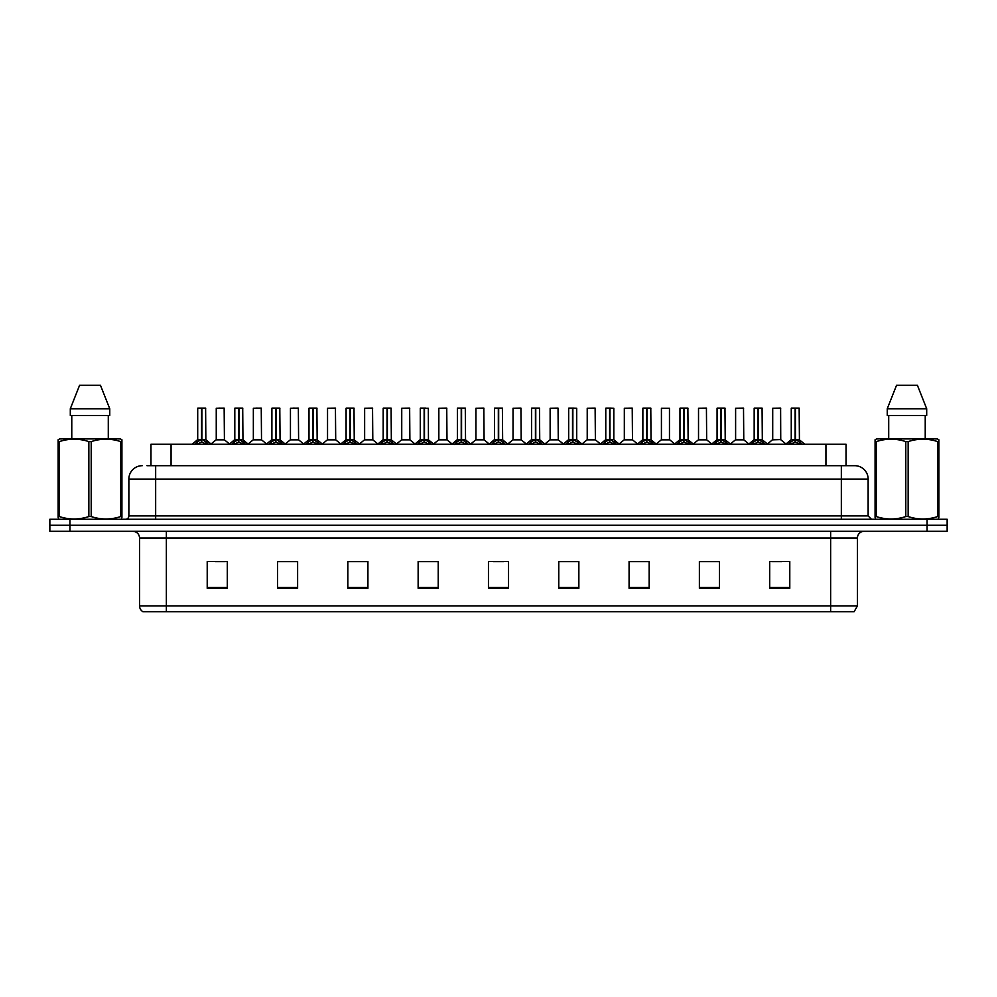 <?xml version="1.0" encoding="UTF-8"?>
<svg xmlns="http://www.w3.org/2000/svg" width="997" height="997" viewBox="0 0 997 997"><rect width="100%" height="100%" fill="white"/><g stroke="black" fill="none" stroke-linecap="round" stroke-linejoin="round"><path stroke-width="1.5" d="M150.971 465.686L150.971 444.263L846.029 444.263L846.029 465.686M857.42 605.914L854.142 611.672L830.638 611.672L830.638 605.914L857.42 605.914L857.42 538.006A6.692 6.692 0 0 1 864.112 531.314M830.638 611.672L142.858 611.672A6.692 6.692 0 0 1 139.58 605.914L139.58 538.006C139.181 533.943 136.95 531.713 132.888 531.314M947.15 531.314L947.15 525.282L49.85 525.282L49.85 531.314L69.94 531.314L69.94 525.282L49.85 525.282L49.85 519.263L69.94 519.263L69.94 525.282L947.15 525.282L947.15 531.314L69.94 531.314M789.786 588.292L789.786 561.51L769.696 561.51L769.696 588.292L789.786 588.292M719.473 588.292L719.473 561.51L699.383 561.51L699.383 588.292L719.473 588.292M649.172 588.292L649.172 561.51L629.082 561.51L629.082 588.292L649.172 588.292M578.858 588.292L578.858 561.51L558.769 561.51L558.769 588.292L578.858 588.292M227.304 588.292L227.304 561.51L207.214 561.51L207.214 588.292L227.304 588.292M297.617 588.292L297.617 561.51L277.527 561.51L277.527 588.292L297.617 588.292M367.918 588.292L367.918 561.51L347.828 561.51L347.828 588.292L367.918 588.292M438.231 588.292L438.231 561.51L418.142 561.51L418.142 588.292L438.231 588.292M508.545 588.292L508.545 561.51L488.455 561.51L488.455 588.292L508.545 588.292M215.252 561.647L225.297 561.647M289.442 561.647L280.942 561.647M363.643 561.647L355.131 561.647M437.833 561.647L429.333 561.647M419.288 561.647L438.231 561.647M771.703 561.647L781.748 561.647M716.058 561.647L707.558 561.647M641.869 561.647L633.357 561.647M558.769 561.647L577.712 561.647M567.667 561.647L559.167 561.647M493.478 561.647L503.522 561.647M367.918 561.647L347.828 561.647M297.617 561.647L277.527 561.647M649.172 561.647L629.082 561.647M719.473 561.647L699.383 561.647M147.257 465.686L850.055 465.686M146.945 465.686L155.657 465.686L155.657 479.083L128.862 479.083L128.862 515.91A3.352 3.352 0 0 1 125.522 519.263M142.259 465.686A13.397 13.397 0 0 0 128.862 479.083M854.741 465.686A13.397 13.397 0 0 1 868.138 479.083L841.343 479.083L841.343 465.686L854.541 465.686M868.138 479.083L868.138 515.91L871.478 519.263M947.15 519.263L947.15 525.282L947.15 519.263L69.94 519.263M194.727 444.413L197.157 441.845L201.544 439.627L201.544 441.958L201.668 438.904L208.722 444.413M197.705 408.234L201.556 408.097L197.705 408.234L197.705 439.577L201.544 439.627M201.556 408.097L197.842 408.097M202.341 439.839L205.856 439.839L205.606 408.097L201.893 408.097L201.893 439.577L205.743 439.577L201.893 439.577M201.544 408.234L201.544 439.577L197.705 439.577L192.122 444.263M201.893 408.097L201.893 439.627M200.385 408.097L205.606 408.097M206.279 441.845L206.279 444.263L201.893 441.958M201.544 441.958L197.157 444.276L197.157 441.845M201.668 408.097L201.544 439.577M221.284 439.577L216.125 439.839L224.412 439.839L224.151 408.097L216.249 408.234L216.249 439.577L220.449 439.577M218.929 408.097L220.212 408.097M220.1 439.577L219.253 439.577M231.815 444.413L234.258 441.845L238.644 439.627L238.644 441.958L238.757 438.904L245.823 444.413M234.806 408.234L238.644 408.097L234.806 408.234L234.806 439.577L238.644 439.627M238.644 408.097L234.931 408.097M239.43 439.839L242.956 439.839L242.707 408.097L238.993 408.097L238.993 439.577L242.832 439.577L238.993 439.577M238.644 408.234L238.644 439.577L234.806 439.577L229.223 444.263M238.993 408.097L238.993 439.627M237.485 408.097L240.152 408.097M243.38 441.845L243.38 444.263L238.993 441.958M238.644 441.958L234.258 444.276L234.258 441.845M238.757 408.097L238.644 439.577M268.916 444.413L271.358 441.845L275.745 439.627L275.745 441.958L275.857 438.904L282.911 444.413M271.894 408.234L275.745 408.097L271.894 408.234L271.894 439.577L275.745 439.627M275.745 408.097L272.031 408.097M276.53 439.839L280.057 439.839L279.796 408.097L276.082 408.097L276.094 439.577L279.933 439.577L276.094 439.577M275.745 408.234L275.745 439.577L271.894 439.577L266.311 444.263M276.082 408.097L276.094 439.627M274.574 408.097L277.253 408.097M280.481 441.845L280.481 444.263L276.094 441.958M275.745 441.958L271.358 444.276L271.358 441.845M275.857 408.097L275.745 439.577M306.017 444.413L308.447 441.845L312.834 439.627L312.834 441.958L312.958 438.904L320.012 444.413M308.995 408.234L312.846 408.097L308.995 408.234L308.995 439.577L312.834 439.627M312.846 408.097L309.132 408.097M313.631 439.839L317.158 439.839L316.896 408.097L313.183 408.097L313.183 439.577L317.034 439.577L313.183 439.577M312.834 408.234L312.834 439.577L308.995 439.577L303.412 444.263M313.183 408.097L313.183 439.627M311.675 408.097L314.354 408.097M317.582 441.845L317.582 444.263L313.183 441.958M312.834 441.958L308.447 444.276L308.447 441.845M312.958 408.097L312.834 439.577M343.105 444.413L345.548 441.845L349.935 439.627L349.935 441.958L350.047 438.904L357.113 444.413M346.096 408.234L349.947 408.097L346.096 408.234L346.096 439.577L349.935 439.627M349.947 408.097L346.221 408.097M350.732 439.839L354.247 439.839L353.997 408.097L350.283 408.097L350.283 439.577L354.134 439.577L350.283 439.577M349.935 408.234L349.935 439.577L346.096 439.577L340.513 444.263M350.283 408.097L350.283 439.627M348.776 408.097L351.455 408.097M354.67 441.845L354.67 444.263L350.283 441.958M349.935 441.958L345.548 444.276L345.548 441.845M350.047 408.097L349.935 439.577M258.385 439.577L253.226 439.839L261.513 439.839L261.251 408.097L253.35 408.234L253.35 439.577L257.538 439.577M256.03 408.097L257.313 408.097M257.189 439.577L256.354 439.577M295.473 439.577L290.326 439.839L298.601 439.839L298.352 408.097L290.451 408.234L290.451 439.577L294.638 439.577M293.13 408.097L294.402 408.097M294.289 439.577L293.454 439.577M332.574 439.577L327.427 439.839L335.702 439.839L335.441 408.097L327.539 408.234L327.539 439.577L331.739 439.577M331.39 439.577L330.543 439.577M121.497 519.263L121.921 516.558L120.737 516.558L120.737 441.609C110.929 438.368 101.096 438.368 91.213 441.609L88.845 441.609C79.037 438.368 69.204 438.368 59.322 441.609L58.138 441.609L58.138 439.764L59.683 438.904L58.138 439.764L58.138 517.393M91.213 441.609L91.213 516.558C101.009 519.798 110.854 519.798 120.737 516.558M91.213 516.558L88.845 516.558L88.845 441.609M59.322 441.609L59.322 516.558C69.117 519.798 78.962 519.798 88.845 516.558M59.322 516.558L58.138 516.558L58.561 519.263M121.921 517.393L121.921 439.764L120.363 438.904L121.921 439.764L121.921 441.609L120.737 441.609M120.363 438.904L59.683 438.904M71.772 415.462L71.772 438.904M108.287 438.904L108.287 415.462M109.757 415.462L109.757 408.77L109.757 415.462L70.301 415.462L70.301 408.77L79.573 385.328L70.301 408.77L109.757 408.77L100.485 385.328L79.573 385.328M100.485 385.328L109.757 408.77M938.439 519.263L938.862 516.558L937.678 516.558L937.678 441.609C927.883 438.368 918.038 438.368 908.155 441.609L905.787 441.609C895.991 438.368 886.146 438.368 876.263 441.609L875.079 441.609L875.079 439.764L876.637 438.904L875.079 439.764L875.079 517.393M908.155 441.609L908.155 516.558C917.963 519.798 927.796 519.798 937.678 516.558M908.155 516.558L905.787 516.558L905.787 441.609M876.263 441.609L876.263 516.558C886.071 519.798 895.904 519.798 905.787 516.558M876.263 516.558L875.079 516.558L875.503 519.263M938.862 448.949L938.862 439.764L937.317 438.904L938.862 439.764L938.862 441.609L937.678 441.609M937.317 438.904L876.637 438.904M888.713 415.462L888.713 438.904M925.228 438.904L925.228 415.462M926.699 415.462L926.699 408.77L926.699 415.462L887.243 415.462L887.243 408.77L896.515 385.328L887.243 408.77L926.699 408.77L917.427 385.328L896.515 385.328M938.862 517.393L938.862 441.609M917.427 385.328L926.699 408.77M380.206 444.413L382.649 441.845L387.035 439.627L387.035 441.958L387.148 438.904L394.214 444.413M383.184 408.234L387.035 408.097L383.184 408.234L383.184 439.577L387.035 439.627M387.035 408.097L383.322 408.097M387.821 439.839L391.347 439.839L391.086 408.097L387.372 408.097L387.384 439.577L391.223 439.577L387.384 439.577M387.035 408.234L387.035 439.577L383.197 439.577L377.601 444.263M387.372 408.097L387.384 439.627M385.864 408.097L388.543 408.097M391.771 441.845L391.771 444.263L387.384 441.958M387.035 441.958L382.649 444.276L382.649 441.845M387.148 408.097L387.035 439.577M417.307 444.413L419.737 441.845L424.136 439.627M424.485 408.234L428.324 408.234L424.485 408.234L424.485 439.627L428.872 441.845L431.302 444.413M420.285 408.234L424.136 408.097L420.285 408.234L420.285 439.577L424.136 439.577L424.124 441.958L424.248 438.904L424.485 439.577L428.324 439.577L424.485 439.577M424.136 408.097L420.422 408.097M428.324 408.234L428.448 439.839L424.921 439.839M424.136 408.234L424.136 439.577L420.285 439.577L414.702 444.263M424.473 408.097L424.485 439.627M422.965 408.097L425.644 408.097M428.872 441.845L428.872 444.263L424.485 441.958M424.124 441.958L419.737 444.276L419.737 441.845M424.248 408.097L424.136 439.577M454.408 444.413L456.838 441.845L461.225 439.627L461.225 441.958L461.349 438.904L468.403 444.413M457.386 408.234L461.237 408.097L457.386 408.234L457.386 439.577L461.225 439.627M461.237 408.097L457.523 408.097M462.022 439.839L465.537 439.839L465.287 408.097L461.574 408.097L461.574 439.577L465.425 439.577L461.574 439.577M461.225 408.234L461.225 439.577L457.386 439.577L451.803 444.263M461.574 408.097L461.574 439.627M460.066 408.097L462.745 408.097M465.96 441.845L465.96 444.263L461.574 441.958M461.225 441.958L456.838 444.276L456.838 441.845M461.349 408.097L461.225 439.577M369.675 439.577L364.516 439.839L372.803 439.839L372.542 408.097L364.64 408.234L364.64 439.577L368.84 439.577M368.479 439.577L367.644 439.577M406.776 439.577L401.617 439.839L409.892 439.839L409.642 408.097L401.741 408.234L401.741 439.577L405.929 439.577M405.58 439.577L404.745 439.577M443.864 439.577L438.717 439.839L446.992 439.839L446.743 408.097L438.842 408.234L438.842 439.577L443.029 439.577M442.68 439.577L441.845 439.577M491.496 444.413L493.939 441.845L498.326 439.627L498.326 441.958L498.438 438.904L505.504 444.413M494.487 408.234L498.326 408.097L494.487 408.234L494.487 439.577L498.326 439.627M498.326 408.097L494.612 408.097M499.111 439.839L502.638 439.839L502.388 408.097L498.674 408.097L498.674 439.577L502.513 439.577L498.674 439.577M498.326 408.234L498.326 439.577L494.487 439.577L488.904 444.263M498.674 408.097L498.674 439.627M497.167 408.097L499.833 408.097M503.061 441.845L503.061 444.263L498.674 441.958M498.326 441.958L493.939 444.276L493.939 441.845M498.438 408.097L498.326 439.577M528.597 444.413L531.04 441.845L535.426 439.627L535.426 441.958L535.539 438.904L542.592 444.413M531.575 408.234L535.426 408.097L531.575 408.234L531.575 439.577L535.426 439.627M535.426 408.097L531.713 408.097M536.212 439.839L539.738 439.839L539.477 408.097L535.763 408.097L535.775 439.577L539.614 439.577L535.775 439.577M535.426 408.234L535.426 439.577L531.575 439.577L525.992 444.263M535.763 408.097L535.775 439.627M534.255 408.097L536.934 408.097M540.162 441.845L540.162 444.263L535.775 441.958M535.426 441.958L531.04 444.276L531.04 441.845M535.539 408.097L535.426 439.577M565.698 444.413L568.128 441.845L572.515 439.627L572.515 441.958L572.639 438.904L572.876 441.958L572.752 408.097L576.715 408.234L576.715 439.577L572.864 439.577L576.715 439.577L573.312 439.839L577.263 441.845L579.693 444.413M568.676 408.234L572.527 408.097L568.676 408.234L568.676 439.577L572.515 439.627M572.527 408.097L568.813 408.097M576.715 408.234L572.864 408.097M572.515 408.234L572.515 439.577L568.676 439.577L563.093 444.263M571.356 408.097L574.035 408.097M577.263 441.845L577.263 444.263L572.876 441.958M572.515 441.958L568.128 444.276L568.128 441.845M572.864 408.234L572.864 439.577M572.639 408.097L572.515 439.577M602.786 444.413L605.229 441.845L609.616 439.627L609.616 441.958L609.728 438.904L616.794 444.413M605.777 408.234L609.628 408.097L605.777 408.234L605.777 439.577L609.616 439.627M609.628 408.097L605.914 408.097M613.816 408.234L609.965 408.097L609.965 439.577L613.816 439.577L613.816 408.234L609.965 408.234M609.616 408.234L609.616 439.577L605.777 439.577L600.194 444.263M609.965 408.097L609.965 439.627M608.457 408.097L611.136 408.097M614.351 441.845L614.351 444.263L609.965 441.958M609.616 441.958L605.229 444.276L605.229 441.845M609.728 408.097L609.616 439.577M639.887 444.413L642.33 441.845L646.717 439.627L646.717 441.958L646.829 438.904L653.895 444.413M642.866 408.234L646.717 408.097L642.866 408.234L642.866 439.577L646.717 439.627M646.717 408.097L643.003 408.097M647.502 439.839L651.029 439.839L650.779 408.097L647.053 408.097L647.065 439.577L650.904 439.577L647.065 439.577M646.717 408.234L646.717 439.577L642.878 439.577L637.282 444.263M647.053 408.097L647.065 439.627M645.545 408.097L648.224 408.097M651.452 441.845L651.452 444.263L647.065 441.958M646.717 441.958L642.33 444.276L642.33 441.845M646.829 408.097L646.717 439.577M480.965 439.577L475.806 439.839L484.093 439.839L483.832 408.097L475.93 408.234L475.93 439.577L480.13 439.577M479.781 439.577L478.934 439.577M518.066 439.577L512.907 439.839L521.194 439.839L520.933 408.097L513.031 408.234L513.031 439.577L517.219 439.577M516.87 439.577L516.035 439.577M555.155 439.577L550.008 439.839L558.283 439.839L558.033 408.097L550.132 408.234L550.132 439.577L554.32 439.577M553.971 439.577L553.136 439.577M592.255 439.577L587.108 439.839L595.383 439.839L595.122 408.097L587.221 408.234L587.221 439.577L591.42 439.577M591.071 439.577L590.224 439.577M629.356 439.577L624.197 439.839L632.484 439.839L632.223 408.097L624.321 408.234L624.321 439.577L628.521 439.577M628.16 439.577L627.325 439.577M676.988 444.413L679.418 441.845L683.817 439.627L683.817 441.958L683.93 438.904L690.983 444.413M679.966 408.234L683.817 408.097L679.966 408.234L679.966 439.577L683.817 439.627M683.817 408.097L680.104 408.097M684.603 439.839L688.129 439.839L687.868 408.097L684.154 408.097L684.166 439.577L688.005 439.577L684.166 439.577M683.817 408.234L683.817 439.577L679.966 439.577L674.383 444.263M684.154 408.097L684.166 439.627M682.646 408.097L685.325 408.097M688.553 441.845L688.553 444.263L684.166 441.958M683.817 441.958L679.418 444.276L679.418 441.845M683.93 408.097L683.817 439.577M714.089 444.413L716.519 441.845L720.906 439.627L720.906 441.958L721.03 438.904L728.084 444.413M717.067 408.234L720.918 408.097L717.067 408.234L717.067 439.577L720.906 439.627M720.918 408.097L717.204 408.097M721.703 439.839L725.218 439.839L724.969 408.097L721.255 408.097L721.255 439.577L725.106 439.577L721.255 439.577M720.906 408.234L720.906 439.577L717.067 439.577L711.484 444.263M721.255 408.097L721.255 439.627M719.747 408.097L722.426 408.097M725.642 441.845L725.642 444.263L721.255 441.958M720.906 441.958L716.519 444.276L716.519 441.845M721.03 408.097L720.906 439.577M751.177 444.413L753.62 441.845L758.007 439.627L758.007 441.958L758.119 438.904L765.185 444.413M754.168 408.234L758.007 408.097L754.168 408.234L754.168 439.577L758.007 439.627M758.007 408.097L754.293 408.097M758.792 439.839L762.319 439.839L762.069 408.097L758.356 408.097L758.356 439.577L762.194 439.577L758.356 439.577M758.007 408.234L758.007 439.577L754.168 439.577L748.585 444.263M758.356 408.097L758.356 439.627M756.848 408.097L759.515 408.097M762.742 441.845L762.742 444.263L758.356 441.958M758.007 441.958L753.62 444.276L753.62 441.845M758.119 408.097L758.007 439.577M788.278 444.413L790.721 441.845L795.108 439.627L795.108 441.958L795.22 438.904L802.273 444.413M791.257 408.234L795.108 408.097L791.257 408.234L791.257 439.577L795.108 439.627M795.108 408.097L791.394 408.097M795.893 439.839L799.42 439.839L799.158 408.097L795.444 408.097L795.456 439.577L799.295 439.577L795.456 439.577M795.108 408.234L795.108 439.577L791.257 439.577L785.673 444.263M795.444 408.097L795.456 439.627M793.936 408.097L796.615 408.097M799.843 441.845L799.843 444.263L795.456 441.958M795.108 441.958L790.721 444.276L790.721 441.845M795.22 408.097L795.108 439.577M669.461 408.234L661.422 408.234L661.422 439.577L669.461 439.577L669.461 408.234L661.422 408.234M666.457 439.577L665.61 439.577M665.261 439.577L664.426 439.577M703.546 439.577L698.399 439.839L706.674 439.839L706.424 408.097L698.523 408.234L698.523 439.577L702.711 439.577M702.362 439.577L701.527 439.577M740.646 439.577L735.487 439.839L743.774 439.839L743.513 408.097L735.612 408.234L735.612 439.577L739.811 439.577M739.462 439.577L738.615 439.577M780.738 439.577L780.614 408.097L772.712 408.234L772.712 439.577L776.9 439.577M777.747 439.577L775.716 439.577M776.551 439.577L772.712 439.577L767.453 444.001M609.965 439.577L613.803 439.577L610.413 439.839M171.06 465.686L171.06 444.263M825.94 465.686L825.94 444.263M830.638 531.314L830.638 538.006L139.58 538.006M857.42 538.006L830.638 538.006L830.638 605.914L166.362 605.914L166.362 611.672M139.58 605.914L166.362 605.914L166.362 531.314M927.06 531.314L927.06 519.263M508.545 587.37L488.455 587.37M438.231 587.37L418.142 587.37M367.918 587.37L347.828 587.37M297.617 587.37L277.527 587.37M227.304 587.37L207.214 587.37M578.858 587.37L558.769 587.37M649.172 587.37L629.082 587.37M719.473 587.37L699.383 587.37M789.786 587.37L769.696 587.37M155.657 519.263L155.657 515.91L868.138 515.91M128.862 515.91L155.657 515.91L155.657 479.083L841.343 479.083L841.343 519.263M201.107 439.839L197.58 439.839M205.743 408.234L201.893 408.234M206.99 442.456L206.99 444.263M196.459 442.456L196.459 444.263M224.288 408.234L216.249 408.234M238.208 439.839L234.681 439.839M242.832 408.234L238.993 408.234M244.091 442.456L244.091 444.263M233.547 442.456L233.547 444.263M275.297 439.839L271.782 439.839M279.933 408.234L276.094 408.234M281.179 442.456L281.179 444.263M270.648 442.456L270.648 444.263M312.397 439.839L308.871 439.839M317.034 408.234L313.183 408.234M318.28 442.456L318.28 444.263M307.749 442.456L307.749 444.263M349.498 439.839L345.971 439.839M354.134 408.234L350.283 408.234M355.381 442.456L355.381 444.263M344.837 442.456L344.837 444.263M261.388 408.234L253.35 408.234M298.477 408.234L290.451 408.234M335.578 408.234L327.539 408.234M386.587 439.839L383.072 439.839M391.223 408.234L387.384 408.234M392.482 442.456L392.482 444.263M381.938 442.456L381.938 444.263M423.688 439.839L420.161 439.839M429.57 442.456L429.57 444.263M419.039 442.456L419.039 444.263M460.788 439.839L457.262 439.839M465.425 408.234L461.574 408.234M466.671 442.456L466.671 444.263M456.14 442.456L456.14 444.263M372.679 408.234L364.64 408.234M409.779 408.234L401.741 408.234M446.868 408.234L438.842 408.234M497.889 439.839L494.362 439.839M502.513 408.234L498.674 408.234M503.772 442.456L503.772 444.263M493.228 442.456L493.228 444.263M534.978 439.839L531.463 439.839M539.614 408.234L535.775 408.234M540.86 442.456L540.86 444.263M530.329 442.456L530.329 444.263M572.079 439.839L568.552 439.839M577.961 442.456L577.961 444.263M567.43 442.456L567.43 444.263M609.179 439.839L605.653 439.839M615.062 442.456L615.062 444.263M604.518 442.456L604.518 444.263M646.268 439.839L642.753 439.839M650.904 408.234L647.065 408.234M652.163 442.456L652.163 444.263M641.619 442.456L641.619 444.263M483.969 408.234L475.93 408.234M521.07 408.234L513.031 408.234M558.158 408.234L550.132 408.234M595.259 408.234L587.221 408.234M632.36 408.234L624.321 408.234M683.369 439.839L679.842 439.839M688.005 408.234L684.166 408.234M689.251 442.456L689.251 444.263M678.72 442.456L678.72 444.263M720.47 439.839L716.943 439.839M725.106 408.234L721.255 408.234M726.352 442.456L726.352 444.263M715.821 442.456L715.821 444.263M757.57 439.839L754.044 439.839M762.194 408.234L758.356 408.234M763.453 442.456L763.453 444.263M752.909 442.456L752.909 444.263M794.659 439.839L791.144 439.839M799.295 408.234L795.456 408.234M800.541 442.456L800.541 444.263M790.01 442.456L790.01 444.263M669.573 439.839L661.298 439.839L669.448 439.577L674.707 444.001M706.549 408.234L698.523 408.234M743.65 408.234L735.612 408.234M780.751 439.577L772.588 439.839M780.751 408.234L772.712 408.234M205.743 439.577L211.327 444.263M216.125 439.839L210.99 444.001M224.412 439.839L229.547 444.001M242.956 439.839L248.415 444.263M280.057 439.839L285.516 444.263M317.158 439.839L322.617 444.263M354.247 439.839L359.718 444.263M253.226 439.839L248.091 444.001M261.513 439.839L266.648 444.001M290.326 439.839L285.192 444.001M298.601 439.839L303.736 444.001M327.427 439.839L322.293 444.001M335.702 439.839L340.837 444.001M391.347 439.839L396.806 444.263M428.448 439.839L433.907 444.263M465.537 439.839L471.008 444.263M364.516 439.839L359.381 444.001M372.803 439.839L377.938 444.001M401.617 439.839L396.482 444.001M409.892 439.839L415.026 444.001M438.717 439.839L433.583 444.001M446.992 439.839L452.127 444.001M502.638 439.839L508.096 444.263M539.738 439.839L545.197 444.263M576.839 439.839L582.298 444.263M613.928 439.839L619.399 444.263M651.029 439.839L656.487 444.263M475.806 439.839L470.671 444.001M484.093 439.839L489.228 444.001M512.907 439.839L507.772 444.001M521.194 439.839L526.329 444.001M550.008 439.839L544.873 444.001M558.283 439.839L563.417 444.001M587.108 439.839L581.974 444.001M595.383 439.839L600.518 444.001M624.197 439.839L619.062 444.001M632.484 439.839L637.619 444.001M688.129 439.839L693.588 444.263M725.218 439.839L730.689 444.263M762.319 439.839L767.777 444.263M799.42 439.839L804.878 444.263M661.298 439.839L656.163 444.001M698.399 439.839L693.264 444.001M706.674 439.839L711.808 444.001M735.487 439.839L730.352 444.001M743.774 439.839L748.909 444.001M780.875 439.839L786.01 444.001"/></g></svg>
